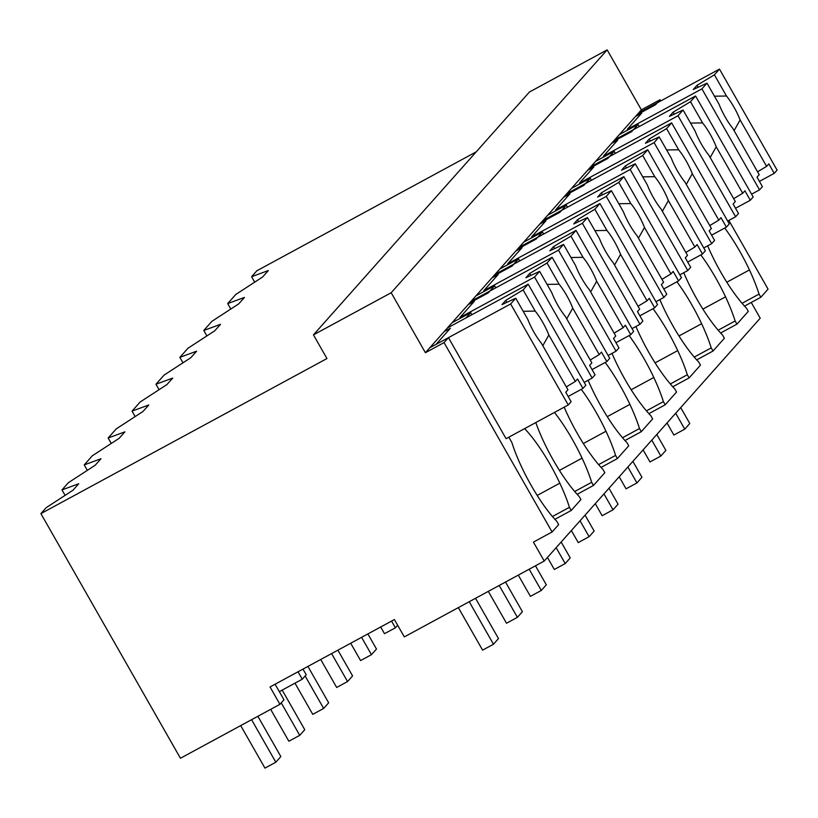 <?xml version="1.0" encoding="UTF-8"?>
<svg xmlns="http://www.w3.org/2000/svg" width="818" height="818" viewBox="0 0 818 818"><rect width="100%" height="100%" fill="white"/><g stroke="black" fill="none" stroke-linecap="round" stroke-linejoin="round"><path stroke-width="1.23" d="M279.94 704.318L270.042 686.956L394.409 619.543L404.317 636.905L544.236 561.056L533.428 542.109L552.089 531.997L444.051 342.599L425.401 352.711L391.188 292.732L313.458 334.869L326.955 358.55L40.9 513.622L180.441 758.255L279.94 704.318L283.969 699.789L275.093 684.226M40.9 513.622L46.186 507.671L72.976 490.227L78.722 483.755L61.984 489.91L64.366 487.221L68.436 482.661L95.215 465.217L100.972 458.745L84.234 464.9L92.342 455.769L119.131 438.325L124.888 431.853L108.14 438.008L116.248 428.888L143.038 411.444L148.794 404.971L132.046 411.127L140.164 401.996L166.944 384.552L172.7 378.09L155.962 384.235L164.07 375.114L190.86 357.671L196.617 351.198L179.868 357.354L183.917 352.793L187.987 348.233L214.766 330.789L220.523 324.317L203.774 330.472L211.893 321.341L238.682 303.897L244.429 297.425L227.69 303.58L235.799 294.46L262.588 277.016L268.345 270.543L251.596 276.699L256.872 270.768L476.199 151.862M544.236 561.056L760.208 318.202L751.231 302.466M541.69 537.63L542.324 537.293M552.089 531.997L558.674 524.594L556.874 521.434A66.074 16.145 61.5 0 1 542.181 503.009A66.105 16.155 61.5 0 1 511.863 442.518L508.816 437.18M444.051 342.599L448.448 337.66L429.787 347.773L641.373 109.857L607.16 49.878L529.43 92.015L313.458 334.869M444.164 331.607L450.381 328.243L436.004 344.398L510.636 303.948L568.254 404.961L506.066 438.673L448.448 337.66M425.401 352.711L429.787 347.773M391.188 292.732L607.16 49.878M61.984 489.91L65.092 495.36M298.038 671.783L302.271 679.206L279.327 691.65M302.271 679.206L306.218 674.778L302.987 669.104M554.901 519.328L571.23 510.473L569.43 507.324L552.447 516.526M571.23 510.473L580.923 499.573L579.124 496.414A66.074 16.145 61.5 0 1 564.43 477.988A66.105 16.155 61.5 0 1 535.8 422.548M510.636 303.948L515.729 298.222L501.986 304.613L505.759 300.38L523.111 289.909L528.203 284.183L447.364 328.008L466.015 317.895L470.698 312.64L452.037 322.752M471.884 314.726L470.698 312.64M569.43 507.324A66.074 16.145 61.5 0 0 559.829 483.162A66.105 16.155 61.5 0 0 524.614 428.612M636.977 114.796L655.637 104.684L660.024 99.745L641.373 109.857M660.024 99.745L660.719 100.962M728.858 220.42L768.061 289.143L760.842 297.261L759.043 294.102A66.074 16.145 61.5 0 0 749.441 269.94A66.105 16.155 61.5 0 0 724.738 228.028M251.596 276.699L254.705 282.149M760.842 297.261L744.523 306.106M227.69 303.58L230.799 309.03M613.071 141.678L631.721 131.565L634.891 128.007L638.06 124.438L619.41 134.551M742.059 303.314L759.043 294.102M720.607 332.998L736.936 324.143L748.286 311.372L746.486 308.212A66.074 16.145 61.5 0 1 731.793 289.787A66.105 16.155 61.5 0 1 707.662 245.84M639.247 126.524L638.06 124.438M736.936 324.143L735.126 320.993A66.074 16.145 61.5 0 0 725.535 296.832A66.105 16.155 61.5 0 0 700.832 254.919M84.234 464.9L87.342 470.35M577.15 494.307L593.469 485.463L591.67 482.303L574.686 491.506M593.469 485.463L604.829 472.692L603.03 469.532A66.074 16.145 61.5 0 1 588.336 451.107A66.105 16.155 61.5 0 1 564.205 407.159M495.79 287.834L494.604 285.758L488.264 292.885L469.604 302.997M494.604 285.758L475.943 295.871M591.67 482.303A66.074 16.145 61.5 0 0 582.079 458.141A66.105 16.155 61.5 0 0 554.471 412.436M108.14 438.008L111.248 443.458M601.056 467.426L617.385 458.571L615.586 455.421L598.602 464.624M617.385 458.571L628.745 445.8L626.946 442.64A66.074 16.145 61.5 0 1 612.242 424.215A66.105 16.155 61.5 0 1 588.111 380.268M519.696 260.952L518.51 258.866L512.17 265.993L493.52 276.116M518.51 258.866L499.859 268.979M615.586 455.421A66.074 16.145 61.5 0 0 605.985 431.26A66.105 16.155 61.5 0 0 581.281 389.348M132.046 411.127L135.154 416.577M624.972 440.534L641.292 431.689L639.492 428.53L622.508 437.742M641.292 431.689L652.652 418.918L650.852 415.759A66.074 16.145 61.5 0 1 636.159 397.333A66.105 16.155 61.5 0 1 612.017 353.386M543.612 234.06L542.426 231.985L536.087 239.112L517.426 249.224M542.426 231.985L523.765 242.097M639.492 428.53A66.074 16.145 61.5 0 0 629.891 404.368A66.105 16.155 61.5 0 0 605.187 362.456M155.962 384.235L159.07 389.685M648.879 413.652L665.198 404.808L663.398 401.648L646.425 410.851M665.198 404.808L676.558 392.026L674.758 388.877A66.074 16.145 61.5 0 1 660.065 370.442A66.105 16.155 61.5 0 1 635.934 326.494M567.518 207.179L566.332 205.103L559.993 212.23L541.342 222.343M566.332 205.103L547.671 215.216M663.398 401.648A66.074 16.145 61.5 0 0 653.807 377.487A66.105 16.155 61.5 0 0 629.103 335.574M179.868 357.354L182.976 362.803M672.785 386.771L689.114 377.916L687.314 374.756L670.331 383.969M689.114 377.916L700.474 365.145L698.674 361.985A66.074 16.145 61.5 0 1 683.971 343.56A66.105 16.155 61.5 0 1 659.84 299.613M591.424 180.297L590.238 178.212L583.899 185.338L565.248 195.451M590.238 178.212L571.588 188.324M687.314 374.756A66.074 16.145 61.5 0 0 677.713 350.595A66.105 16.155 61.5 0 0 653.009 308.693M203.774 330.472L206.882 335.922M696.701 359.879L713.02 351.034L711.22 347.875L694.237 357.077M713.02 351.034L724.38 338.263L722.58 335.104A66.074 16.145 61.5 0 1 707.887 316.678A66.105 16.155 61.5 0 1 683.756 272.731M615.34 153.406L614.154 151.33L607.815 158.457L589.154 168.569M614.154 151.33L595.494 161.443M711.22 347.875A66.074 16.145 61.5 0 0 701.629 323.713A66.105 16.155 61.5 0 0 676.915 281.801M735.126 320.993L718.153 330.196M528.203 284.183L585.821 385.206L582.937 388.448L568.142 396.464M523.111 289.909L535.197 311.106L523.172 311.28M582.937 388.448L577.528 378.979L575.33 381.454L548.837 335.012A25.532 6.237 61.5 0 0 535.197 311.106M568.254 404.961L571.138 401.72L565.739 392.241L567.937 389.767L541.455 343.325A25.532 6.237 61.5 0 1 527.815 319.409L515.729 298.222M505.759 300.38L506.874 302.343M575.33 381.454L566.301 386.894M548.837 335.012L542.815 345.717M471.27 301.126L552.109 257.302L609.727 358.315L606.844 361.566L592.048 369.583M468.07 304.725L474.287 301.351L459.921 317.517L534.543 277.057L539.635 271.341L525.902 277.731L529.665 273.488L547.027 263.028L552.109 257.302M547.027 263.028L559.113 284.214L547.078 284.388M606.844 361.566L601.445 352.088L599.236 354.572L572.743 308.13A25.532 6.237 61.5 0 0 559.113 284.214M584.216 382.384L592.16 378.08L595.044 374.828L589.645 365.36L591.854 362.875L565.361 316.433A25.532 6.237 61.5 0 1 551.721 292.527L539.635 271.341M529.665 273.488L530.78 275.451M599.236 354.572L590.218 360.012M572.743 308.13L566.731 318.836M534.543 277.057L592.16 378.08M459.921 317.517L460.34 318.253M495.176 274.245L576.025 230.42L633.643 331.433L630.75 334.674L615.964 342.691M491.976 277.844L498.203 274.47L483.827 290.625L558.449 250.175L563.541 244.449L549.808 250.84L553.571 246.607L570.933 236.146L576.025 230.42M570.933 236.146L583.019 257.333L570.995 257.506M630.75 334.674L625.351 325.206L623.152 327.691L596.659 281.239A25.532 6.237 61.5 0 0 583.019 257.333M608.122 355.493L616.066 351.188L618.96 347.947L613.551 338.478L615.76 335.993L589.267 289.552A25.532 6.237 61.5 0 1 575.627 265.635L563.541 244.449M553.571 246.607L554.696 248.57M623.152 327.691L614.124 333.13M596.659 281.239L590.637 291.944M558.449 250.175L616.066 351.188M483.827 290.625L484.246 291.372M519.093 247.353L599.931 203.529L657.549 304.541L654.666 307.793L639.87 315.809M515.892 250.952L522.109 247.588L507.743 263.744L582.365 223.294L587.457 217.568L573.715 223.958L577.488 219.725L594.839 209.255L599.931 203.529M594.839 209.255L606.925 230.441L594.901 230.625M654.666 307.793L649.267 298.325L647.058 300.799L620.565 254.357A25.532 6.237 61.5 0 0 606.925 230.441M632.038 328.611L639.983 324.306L642.866 321.055L637.467 311.586L639.666 309.112L613.183 262.67A25.532 6.237 61.5 0 1 599.543 238.754L587.457 217.568M577.488 219.725L578.602 221.678M647.058 300.799L638.03 306.239M620.565 254.357L614.543 265.063M582.365 223.294L639.983 324.306M507.743 263.744L508.162 264.48M542.999 220.471L623.848 176.647L681.466 277.66L678.572 280.901L663.787 288.928M539.798 224.071L546.015 220.696L531.649 236.862L606.271 196.402L611.363 190.676L597.631 197.066L601.394 192.833L618.756 182.373L623.848 176.647M618.756 182.373L630.842 203.559L618.807 203.733M678.572 280.901L673.173 271.433L670.965 273.918L644.482 227.476A25.532 6.237 61.5 0 0 630.842 203.559M655.944 301.73L663.889 297.415L666.772 294.173L661.373 284.705L663.582 282.22L637.089 235.778A25.532 6.237 61.5 0 1 623.449 211.872L611.363 190.676M601.394 192.833L602.508 194.796M670.965 273.918L661.946 279.357M644.482 227.476L638.459 238.181M606.271 196.402L663.889 297.415M531.649 236.862L532.068 237.598M566.915 193.58L647.754 149.755L705.372 250.778L702.488 254.02L687.693 262.036M563.714 197.179L569.931 193.815L555.555 209.97L630.177 169.52L635.269 163.794L621.537 170.185L625.3 165.952L642.662 155.481L647.754 149.755M642.662 155.481L654.748 176.678L642.723 176.852M702.488 254.02L697.079 244.551L694.881 247.026L668.388 200.584A25.532 6.237 61.5 0 0 654.748 176.678M679.85 274.838L687.795 270.533L690.689 267.281L685.279 257.813L687.488 255.339L660.995 208.897A25.532 6.237 61.5 0 1 647.355 184.98L635.269 163.794M625.3 165.952L626.424 167.915M694.881 247.026L685.852 252.465M668.388 200.584L662.365 211.289M630.177 169.52L687.795 270.533M555.555 209.97L555.984 210.707M590.821 166.698L671.66 122.874L729.278 223.887L726.394 227.138L711.599 235.155M587.621 170.297L593.837 166.923L579.471 183.089L654.093 142.629L659.185 136.903L645.443 143.293L649.216 139.06L666.568 128.6L671.66 122.874M666.568 128.6L678.654 149.786L666.629 149.96M726.394 227.138L720.995 217.66L718.787 220.144L692.294 173.702A25.532 6.237 61.5 0 0 678.654 149.786M703.766 247.956L711.711 243.652L714.595 240.4L709.196 230.932L711.394 228.447L684.911 182.005A25.532 6.237 61.5 0 1 671.271 158.099L659.185 136.903M649.216 139.06L650.33 141.023M718.787 220.144L709.758 225.584M692.294 173.702L686.271 184.408M654.093 142.629L711.711 243.652M579.471 183.089L579.89 183.825M614.727 139.817L695.576 95.992L753.194 197.005L750.3 200.246L735.515 208.263M611.527 143.416L617.754 140.042L603.377 156.197L677.999 115.747L683.091 110.021L669.359 116.412L673.122 112.178L690.484 101.718L695.576 95.992M690.484 101.718L702.57 122.904L690.535 123.078M750.3 200.246L744.901 190.778L742.693 193.263L716.21 146.811A25.532 6.237 61.5 0 0 702.57 122.904M727.672 221.064L735.617 216.76L738.501 213.518L733.102 204.04L735.31 201.565L708.817 155.123A25.532 6.237 61.5 0 1 695.177 131.207L683.091 110.021M673.122 112.178L674.247 114.142M742.693 193.263L733.674 198.702M716.21 146.811L710.188 157.516M677.999 115.747L735.617 216.76M603.377 156.197L603.796 156.944M638.643 112.925L719.482 69.101L777.1 170.113L774.217 173.365L759.421 181.381M635.443 116.524L641.66 113.15L627.283 129.316L701.916 88.865L707.008 83.139L693.265 89.53L697.028 85.297L714.39 74.827L719.482 69.101M714.39 74.827L726.476 96.013L714.451 96.197M774.217 173.365L768.808 163.897L766.609 166.371L740.116 119.929A25.532 6.237 61.5 0 0 726.476 96.013M751.578 194.183L759.533 189.878L762.417 186.627L757.018 177.158L759.216 174.684L732.723 128.242A25.532 6.237 61.5 0 1 719.094 104.326L707.008 83.139M697.028 85.297L698.153 87.25M766.609 166.371L757.58 171.811M740.116 119.929L734.094 130.635M701.916 88.865L759.533 189.878M627.283 129.316L627.713 130.052M257.874 716.292L280.85 756.578L275.83 762.223L264.95 768.122L240.696 725.597M275.83 762.223L251.576 719.697M282.179 690.106L304.756 729.687L299.736 735.331L288.856 741.231L270.666 709.349M299.736 735.331L281.228 702.877M307.916 666.425L328.672 702.805L323.652 708.449L312.762 714.349L294.981 683.163M323.652 708.449L305.134 675.995M337.895 650.177L352.578 675.913L347.558 681.568L336.679 687.468L320.717 659.492M347.558 681.568L331.597 653.592M367.875 633.93L376.484 649.032L371.464 654.676L360.585 660.576L350.697 643.234M371.464 654.676L361.576 637.334M397.66 625.228L395.38 627.795L384.491 633.694L380.677 626.987M395.38 627.795L391.556 621.087M475.524 598.295L498.499 638.582L493.479 644.236L482.6 650.136L458.346 607.61M493.479 644.236L469.225 601.711M505.504 582.048L522.416 611.7L517.395 617.345L506.506 623.244L488.326 591.363M517.395 617.345L499.205 585.463M535.473 565.8L546.322 584.819L541.301 590.463L530.422 596.363L518.295 575.115M541.301 590.463L529.185 569.216M561.158 542.017L570.228 557.927L565.207 563.571L554.328 569.471L547.457 557.426M565.207 563.571L556.138 547.661M585.064 515.135L594.144 531.046L589.124 536.69L578.234 542.59L571.363 530.545M589.124 536.69L580.044 520.78M608.981 488.254L618.05 504.154L613.03 509.808L602.15 515.708L595.279 503.653M613.03 509.808L603.96 493.898M632.887 461.362L641.966 477.272L636.946 482.917L626.056 488.816L619.185 476.771M636.946 482.917L627.866 467.006M656.793 434.481L665.872 450.391L660.852 456.035L649.973 461.935L643.091 449.88M660.852 456.035L651.772 440.125M680.709 407.589L689.779 423.499L684.758 429.143L673.879 435.043L667.007 422.998M684.758 429.143L675.688 413.233M537.191 495.432L559.829 483.162M726.803 282.22L749.441 269.94M559.43 470.411L582.079 458.141M583.346 443.53L605.985 431.26M607.253 416.648L629.891 404.368M631.169 389.757L653.807 377.487M655.075 362.875L677.713 350.595M678.981 335.983L701.629 323.713M702.897 309.102L725.535 296.832"/></g></svg>
